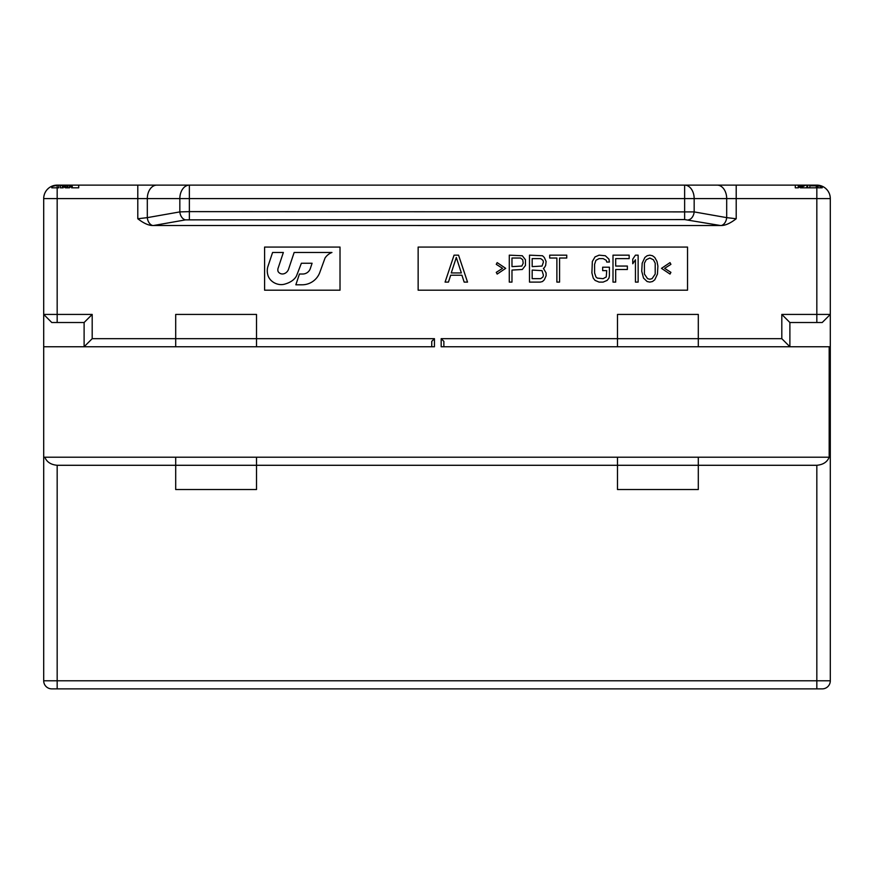 <?xml version="1.0" encoding="UTF-8"?>
<svg xmlns="http://www.w3.org/2000/svg" width="874" height="874" viewBox="0 0 874 874"><rect width="100%" height="100%" fill="white"/><g stroke="black" fill="none" stroke-linecap="round" stroke-linejoin="round"><path stroke-width="1.31" d="M617.492 457.2L617.492 465.285L816.829 465.285C823.144 464.695 827.263 462.007 829.175 457.2L830.3 457.2L830.3 680.791A8.085 8.085 0 0 1 822.216 688.876L51.785 688.876A8.085 8.085 0 0 1 43.7 680.791L43.7 457.2L829.175 457.2L829.175 346.76L441.173 346.76L441.173 338.675L781.815 338.675L781.815 314.432L830.3 314.432L822.216 322.517L830.3 314.432L830.3 346.76L829.175 346.76M816.829 465.285L816.829 680.791L57.171 680.791L57.171 688.876L51.785 688.876A8.085 8.085 0 0 1 43.7 680.791L57.171 680.791L57.171 465.285L617.492 465.285L617.492 489.527L698.304 489.527L698.304 457.2M256.508 346.76L256.508 338.675L434.444 338.675L434.444 346.76L43.7 346.76L43.7 314.432L92.185 314.432L92.185 338.675L175.696 338.675L175.696 314.432L256.508 314.432L256.508 338.675L175.696 338.675L175.696 346.76M43.7 346.76L43.7 457.2M58.787 185.124L58.787 187.823L57.171 187.823L57.171 198.595L147.313 198.595A13.471 9.527 -90 0 1 156.839 185.124L64.173 185.124L64.173 186.883L62.557 186.402L62.557 187.823L60.404 187.823L60.404 185.124L62.557 185.124L57.171 185.124L57.171 187.823L51.785 187.823L51.785 186.249A13.471 13.471 0 0 0 43.7 198.595L43.7 314.432L51.785 322.517L43.7 314.432M44.825 457.2C46.737 462.007 50.856 464.695 57.171 465.285M175.696 457.2L175.696 489.527L256.508 489.527L256.508 457.2M497.164 274.075L496.268 272.36L502.55 268.351L496.268 264.341L497.164 262.615L505.696 268.351L497.164 274.075M525.449 259.753L525.449 265.478L522.302 269.498L511.978 270.066L511.978 282.105L509.28 282.105L509.28 255.164L522.302 255.743L525.449 259.753M511.978 266.625L521.854 266.057L523.198 263.194L522.75 259.753L520.511 258.027L511.978 258.027L511.978 266.625M544.305 267.772L543.409 268.351L546.097 272.939L546.097 275.802L544.305 279.811L542.514 281.526L540.263 282.105L529.491 282.105L529.491 255.164L542.514 255.743L544.305 257.459L546.097 261.468L545.649 265.478L544.305 267.772M540.711 258.606L532.179 258.606L532.179 266.625L542.055 266.057L543.409 262.047L542.962 260.321L540.711 258.606M543.409 275.223L542.055 270.645L532.179 270.066L532.179 278.664L540.711 278.664L542.962 276.949L543.409 275.223M549.691 255.164L566.756 255.164L566.756 258.027L559.568 258.027L559.568 282.105L556.88 282.105L556.88 258.027L549.691 258.027L549.691 255.164M609.407 267.204L609.407 275.802L608.959 278.096L607.157 280.39L603.115 282.105L599.083 282.105L595.041 280.39L593.238 278.096L591.895 272.939L592.343 261.468L595.041 256.89L599.083 255.164L605.365 255.743L608.959 259.174L609.407 262.047L606.709 262.047L606.261 260.321L603.115 258.606L599.083 258.606L595.937 260.321L594.593 264.341L594.593 272.939L595.937 276.949L597.281 278.096L603.115 278.664L606.261 276.949L606.709 270.645L602.667 270.645L602.667 267.204L609.407 267.204M615.689 269.498L615.689 282.105L613.002 282.105L613.002 255.164L629.16 255.164L629.16 258.606L615.689 258.606L615.689 266.057L627.368 266.057L627.368 269.498L615.689 269.498M638.14 255.164L638.14 282.105L635.442 282.105L635.442 259.753L632.754 263.762L632.754 259.174L635.442 255.164L638.14 255.164M641.735 271.213L642.182 263.194L644.87 257.459L647.121 255.743L649.808 255.164L652.507 255.743L654.757 257.459L656.997 261.468L657.893 266.057L657.445 274.075L654.757 279.811L652.507 281.526L649.808 282.105L647.121 281.526L643.526 278.096L641.735 271.213M644.422 263.194L644.422 274.075L647.568 278.664L649.808 279.243L652.059 278.664L655.205 274.075L655.205 263.194L653.402 259.753L649.808 258.027L646.225 259.753L644.422 263.194M664.633 268.351L670.915 272.36L670.019 274.075L661.487 268.351L670.019 262.615L670.915 264.341L664.633 268.351M458.555 255.164L467.535 282.105L464.16 282.105L461.92 275.223L450.689 275.223L448.449 282.105L445.084 282.105L454.065 255.164L458.555 255.164M456.304 257.459L451.257 272.939L461.352 272.939L456.304 257.459M152.655 225.514C148.569 225.503 143.609 223.241 137.797 218.751L147.313 217.637A8.085 5.67 -100 0 0 152.655 225.514L720.602 225.536L684.637 219.582L185.55 219.866A8.085 5.67 -100 0 1 179.836 211.901L147.313 217.637L147.313 198.595L189.363 198.595L189.363 211.628L179.836 211.901L179.836 198.595A13.471 9.527 90 0 1 189.363 185.124L795.285 185.124L795.285 187.823L798.235 187.823L795.285 187.823M721.345 225.514C725.442 225.492 730.391 223.241 736.203 218.751L726.687 217.637A8.085 5.67 100 0 1 721.345 225.514L720.602 225.536M698.304 346.76L698.304 314.432L617.492 314.432L617.492 346.76M418.143 247.08L418.143 290.19L687.532 290.19L687.532 247.08L418.143 247.08M340.019 290.19L340.019 247.08L264.593 247.08L264.593 290.19L340.019 290.19M781.815 314.432L789.888 322.517L789.888 346.76L781.815 338.675M441.173 338.675L443.872 341.373L443.872 346.76M789.888 322.517L822.216 322.517M830.3 457.2L830.3 346.76M818.894 185.288L811.443 185.124L816.829 185.124L816.829 198.595L830.3 198.595A13.471 13.471 0 0 0 822.216 186.249A13.471 13.471 0 0 1 830.3 198.595L830.3 314.432M718.1 185.124L193.482 185.124M143.511 185.124L139.469 185.124M822.216 187.823L820.599 187.823L820.599 185.769A13.372 13.372 0 0 0 817.911 185.266L822.216 186.249L822.216 187.823L817.911 187.823L817.911 185.9A12.749 12.749 0 0 1 820.599 186.424M812.558 185.124L816.294 185.222L809.827 185.222L809.827 187.823L807.674 187.823L807.674 185.124L806.057 185.124M804.714 185.124L798.246 185.124L798.246 187.812L803.556 185.124L805.795 185.124L800.398 187.823L816.294 187.823L816.294 185.845L809.827 185.845M78.715 187.823L72.258 187.823L72.258 186.402L71.602 187.823L78.715 187.823L78.715 185.124M65.517 185.124L65.419 187.823L69.396 187.823L67.943 187.823L67.943 185.146L70.368 185.288L70.903 186.402L69.396 187.823M60.404 187.823L63.212 187.823L62.83 187.156L62.83 187.823M811.443 185.124L807.674 185.124M798.246 185.124L795.285 185.124M156.839 185.124L189.363 185.124L189.363 198.595L694.164 198.595L694.164 211.901L189.363 211.628L189.363 219.582M62.557 185.124L62.83 186.402M736.148 185.124L732.106 185.124M159.134 185.124L184.72 185.124M806.866 187.823L806.866 185.124L805.795 185.124M64.173 185.124L62.83 185.124M71.985 185.124L70.095 185.124M830.158 196.65L829.765 194.826M829.109 193.056L828.213 191.395M827.099 189.877L825.788 188.533M824.291 187.386L822.663 186.457M821.407 185.933L820.861 185.747M55.226 185.266L53.38 185.67M51.621 186.326L49.96 187.222M48.441 188.336L47.098 189.647M45.951 191.144L45.022 192.772M51.785 186.249A13.471 13.471 0 0 0 43.7 198.595A13.471 13.471 0 0 1 57.171 185.124L51.785 186.249A13.471 13.471 0 0 0 43.7 198.595A13.471 13.471 0 0 1 57.171 185.124M57.171 185.594A13.012 13.012 0 0 0 51.785 186.752M62.557 185.594L60.404 185.594M71.985 185.288L72.258 186.402M66.872 187.823L66.872 185.146L67.943 185.146M64.173 186.883L65.419 187.823M62.557 186.402L62.83 187.156M70.903 185.703L70.903 186.402M70.368 185.288L70.368 187.156M69.559 185.179L69.559 187.779M64.709 185.124L64.709 187.451M71.985 187.156L71.985 187.823M717.161 185.124A13.471 9.527 90 0 1 726.687 198.595L694.164 198.595A13.471 9.527 -90 0 0 684.637 185.124L684.637 219.582M51.785 322.517L84.112 322.517L92.185 314.432M84.112 322.517L84.112 346.76L92.185 338.675M431.745 346.76L431.745 341.373L434.444 338.675M820.599 186.151A13.012 13.012 0 0 1 822.216 186.752M816.829 185.124A13.471 13.471 0 0 1 822.216 186.249A13.471 13.471 0 0 0 816.829 185.124A13.471 13.471 0 0 1 817.911 185.168M800.934 185.124L800.934 185.725M800.125 185.124L800.125 186.173M799.59 185.124L799.59 186.544M807.401 185.124L807.401 187.823M325.03 258.048L319.993 271.901A18.857 18.857 0 0 1 302.098 284.793L295.849 284.793L299.432 274.021L302.677 274.021A8.085 8.085 0 0 0 310.346 268.493L312.094 263.249L301.377 263.249L296.57 275.747A11.755 11.755 0 0 1 294.822 278.336A16.639 16.639 0 0 1 290.747 281.647A23.325 23.325 0 0 1 285.59 283.853A11.111 11.111 0 0 1 284.99 284.05A12.728 12.728 0 0 1 280.379 284.585A14.771 14.771 0 0 1 271.322 280.663A12.728 12.728 0 0 1 268.558 276.927A11.111 11.111 0 0 1 268.242 276.206A15.371 15.371 0 0 1 267.761 266.952L272.59 252.477L283.362 252.477L278.303 267.652A5.703 5.703 0 0 0 277.834 270.055A4.643 4.643 0 0 0 278.129 271.585A5.069 5.069 0 0 0 283.373 273.89A6.107 6.107 0 0 0 285.394 273.114A7.44 7.44 0 0 0 288.453 269.52L294.145 252.477L331.945 252.477A14.487 14.487 0 0 0 325.03 258.048M822.216 688.876A8.085 8.085 0 0 0 830.3 680.791L816.829 680.791L816.829 688.876M43.7 198.595L57.171 198.595L57.171 322.517M137.797 185.124L137.797 218.751M736.203 218.751L736.203 198.595L816.829 198.595L816.829 322.517M688.45 219.866A8.085 5.67 -80 0 0 694.164 211.901L726.687 217.637L726.687 198.595L736.203 198.595L736.203 185.124M830.3 198.595A13.471 13.471 0 0 0 822.216 186.249M185.55 219.866L153.398 225.536M44.323 194.541L43.897 196.279"/></g></svg>
